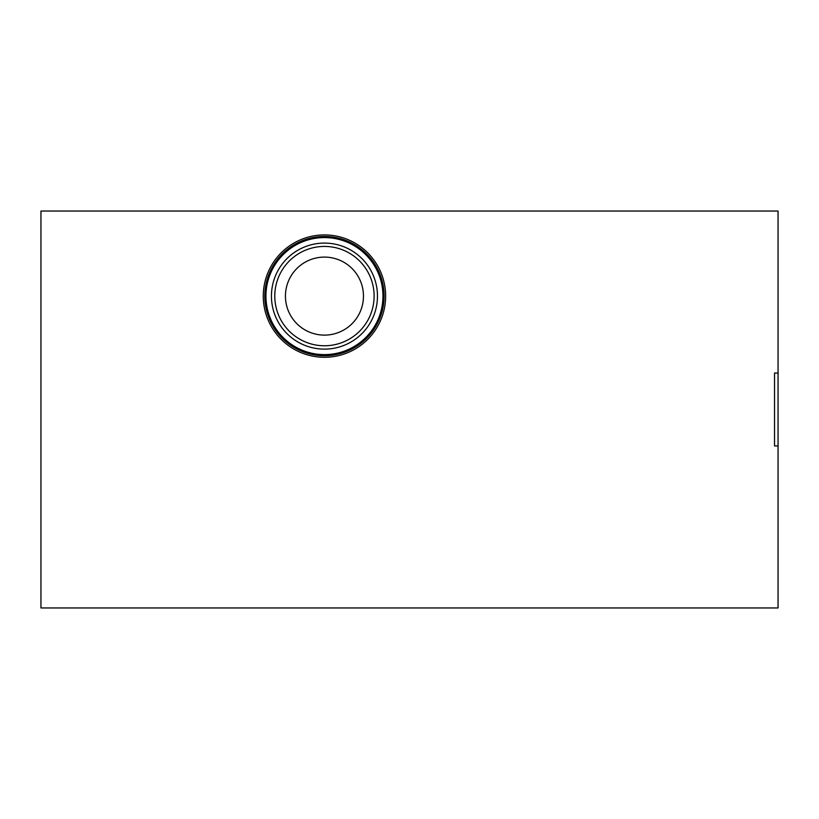 <?xml version="1.0" encoding="UTF-8"?>
<svg xmlns="http://www.w3.org/2000/svg" width="819" height="819" viewBox="0 0 819 819"><rect width="100%" height="100%" fill="white"/><g stroke="black" fill="none" stroke-linecap="round" stroke-linejoin="round"><path stroke-width="1.23" d="M324.447 234.92A61.179 61.179 0 0 1 377.436 326.689A61.179 61.179 0 0 1 271.468 326.689A61.179 61.179 0 0 1 324.447 234.92M774.539 373.044L774.539 445.956L774.539 373.044L778.05 373.044L778.05 211.046L40.95 211.046L40.95 607.954L778.05 607.954L778.05 373.044M774.539 445.956L778.05 445.956M324.447 349.119A53.01 53.01 0 0 0 377.467 296.099A53.01 53.01 0 0 0 324.447 243.089A53.01 53.01 0 0 0 271.437 296.099A53.01 53.01 0 0 0 324.447 349.119M324.447 237.582A58.518 58.518 0 0 1 375.122 325.358A58.518 58.518 0 0 1 273.771 325.358A58.518 58.518 0 0 1 324.447 237.582M324.447 236.456A59.644 59.644 0 0 1 376.105 325.921A59.644 59.644 0 0 1 272.788 325.921A59.644 59.644 0 0 1 324.447 236.456M324.447 335.114A39.005 39.005 0 0 1 285.442 296.099A39.005 39.005 0 0 1 324.447 257.094A39.005 39.005 0 0 1 363.462 296.099A39.005 39.005 0 0 1 324.447 335.114M324.447 246.427A49.672 49.672 0 0 1 367.465 320.935A49.672 49.672 0 0 1 281.439 320.935A49.672 49.672 0 0 1 324.447 246.427"/></g></svg>
